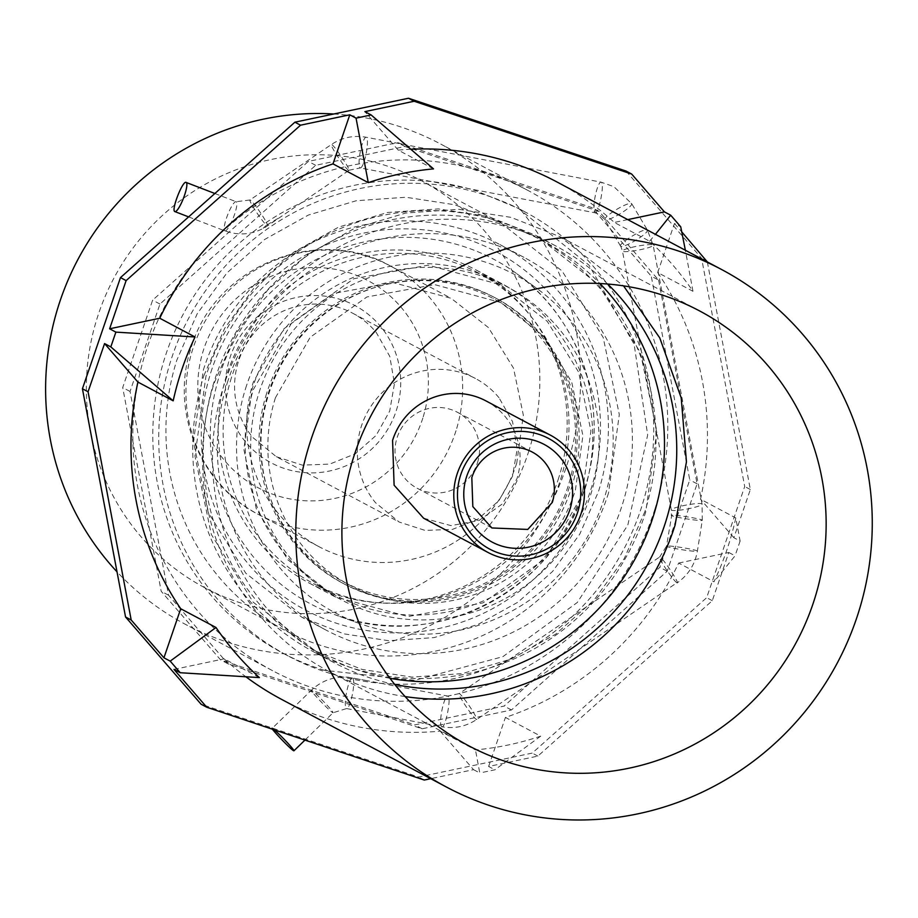 <?xml version="1.0" encoding="UTF-8"?>
<svg xmlns="http://www.w3.org/2000/svg" width="918" height="918" viewBox="0 0 918 918"><rect width="100%" height="100%" fill="white"/><g stroke="black" fill="none" stroke-linecap="round" stroke-linejoin="round"><path stroke-width="0.69" stroke-dasharray="4.59 3.44" d="M259.392 677.599L224.118 658.837A293.06 286.875 -62 0 0 245.944 676.83M707.353 261.94L750.35 489.512L733.861 537.707L740.115 541.035L735.8 517.97A293.06 286.875 -62 0 1 728.846 543.938A293.06 286.875 -62 0 1 713.952 581.817L678.666 563.055A293.06 286.875 -62 0 1 505.428 717.417L540.702 736.167A293.06 286.875 -62 0 1 475.467 749.914L440.192 731.153A293.06 286.875 -62 0 1 281.619 699.401M626.053 171.058L701.593 258.291L744.705 486.517L706.665 597.687L532.233 753.093L418.642 777.03L201.088 704.221M658.596 280.082L697.095 483.82L667.179 571.226L511.464 709.97L422.142 728.789L227.939 663.794L168.545 595.197L130.046 391.458L159.962 304.053L315.677 165.32L404.987 146.501L599.202 211.496L658.596 280.082L651.264 276.18L689.751 479.919L659.835 567.324L504.12 706.068L414.81 724.887L220.595 659.881L161.201 591.295L122.702 387.557L152.629 300.152L308.345 161.419L397.655 142.6L591.869 207.594L651.264 276.18M424.288 780.036L418.642 777.03M440.192 731.153L473.527 769.651L430.714 778.682M173.984 669.406L224.118 658.837M473.527 769.651L479.781 772.979L475.467 749.914M540.702 736.167L494.882 769.8L479.781 772.979M678.666 563.055L728.8 552.487L712.299 600.682L537.879 756.099L488.628 766.473L494.882 769.8M488.628 766.473L505.428 717.417M728.8 552.487L735.054 555.815L713.952 581.817M740.115 541.035L735.054 555.815M556.801 181.89A293.06 286.875 -62 0 1 614.314 222.443L649.588 241.204A293.06 286.875 -62 0 1 692.964 291.293L657.69 272.543A293.06 286.875 -62 0 1 700.526 499.208L735.8 517.97M433.514 168.889L398.228 150.127A293.06 286.875 -62 0 1 410.885 149.255M712.299 600.682L706.665 597.687M750.35 489.512L744.705 486.517M537.879 756.099L532.233 753.093M657.69 272.543L674.478 223.476L680.731 226.803M674.478 223.476L681.753 231.875M707.227 261.297L701.593 258.291M697.095 483.82L689.751 479.919M599.202 211.496L591.869 207.594M404.987 146.501L397.655 142.6M315.677 165.32L308.345 161.419M159.962 304.053L152.629 300.152M130.046 391.458L122.702 387.557M168.545 595.197L161.201 591.295M227.939 663.794L220.595 659.881M422.142 728.789L414.81 724.887M511.464 709.97L504.12 706.068M667.179 571.226L659.835 567.324M733.861 537.707L700.526 499.208M692.964 291.293L685.367 250.247M649.588 241.204L655.429 234.331M627.751 219.609L614.314 222.443M398.228 150.127L364.894 111.629M405.125 696.578A246.173 240.975 -62 0 1 329.034 671.506A246.173 240.975 -62 0 1 214.146 383.139L235.857 333.762L267.597 290.157L307.828 254.435L354.635 228.307L405.767 213.022L458.759 209.315L511.074 217.371L560.187 236.798L623.517 285.854M330.319 673.479A251.647 246.322 -62 0 1 288.08 655.922A251.647 246.322 -62 0 1 178.712 339.212A251.647 246.322 -62 0 1 482.134 194.008A251.647 246.322 -62 0 1 524.373 211.553A251.647 246.322 -62 0 1 633.753 528.263A251.647 246.322 -62 0 1 330.319 673.479M394.74 684.449A236.018 231.026 -62 0 1 333.808 662.532A236.018 231.026 -62 0 1 223.659 386.076A236.018 231.026 -62 0 1 555.424 245.76A236.018 231.026 -62 0 1 607.659 284.029M324.398 670.324A251.647 246.322 -62 0 1 282.159 652.778A251.647 246.322 -62 0 1 172.791 336.068A251.647 246.322 -62 0 1 476.212 190.852L518.452 208.409L589.012 265.153L634.12 344.239L647.66 434.971L627.82 525.119L577.284 602.495L502.857 656.68L414.592 680.353L324.398 670.324M277.798 218.53L266.472 225.231A15.629 1.515 55.7 0 1 255.881 211.324A15.629 1.515 55.7 0 1 249.96 199.986A15.629 1.515 55.7 0 1 250.327 200.055A15.629 1.515 55.7 0 1 260.746 213.148A15.629 1.515 55.7 0 1 267.574 225.817L277.798 218.53M266.472 225.231L263.156 228.226L267.574 225.817M348.002 677.277L365.054 680.284L348.174 677.243C334.026 676.187 321.736 680.548 311.294 690.325A15.629 0.998 45.8 0 1 311.638 690.393A15.629 0.998 45.8 0 1 323.962 701.926A15.629 0.998 45.8 0 1 333.085 712.735A15.629 0.998 45.8 0 1 332.741 712.655A15.629 0.998 45.8 0 1 320.416 701.122A15.629 0.998 45.8 0 1 311.294 690.325L272.153 728.376L272.531 729.248M365.054 680.284L447.754 696.073A15.629 3.064 -79.2 0 0 441.902 710.383A15.629 3.064 -79.2 0 0 441.707 726.712L346.568 708.558A15.629 3.064 100.8 0 1 346.396 708.489A15.629 3.064 100.8 0 1 346.683 691.713A15.629 3.064 100.8 0 1 352.007 677.909M203.911 375.565L224.726 328.219L255.147 286.427L293.726 252.175L338.593 227.125L387.614 212.471L438.414 208.914L488.571 216.637L535.664 235.26L598.306 284.431L640.374 352.501L656.852 431.38L645.802 511.728A236.018 231.026 -62 0 1 314.048 652.032A236.018 231.026 -62 0 1 203.911 375.565M654.913 509.031A271.969 266.22 -62 0 1 272.623 670.714A271.969 266.22 -62 0 1 145.698 352.145A271.969 266.22 -62 0 1 527.988 190.462A271.969 266.22 -62 0 1 654.913 509.031M227.32 382.783A211.002 206.55 -62 0 1 523.926 257.338A211.002 206.55 -62 0 1 622.393 504.51A211.002 206.55 -62 0 1 325.787 629.955A211.002 206.55 -62 0 1 227.32 382.783M333.785 113.993A271.969 266.22 -62 0 1 440.789 144.092A271.969 266.22 -62 0 1 567.703 462.661A271.969 266.22 -62 0 1 185.413 624.343A271.969 266.22 -62 0 1 117.022 571.834M274.356 729.856A15.629 0.998 -134.2 0 0 272.497 728.456L272.153 728.376M203.337 370.023A211.002 206.55 -62 0 1 499.931 244.59A211.002 206.55 -62 0 1 598.41 491.75L579.797 534.081L552.59 571.444L518.108 602.07L477.991 624.47L434.168 637.574L388.75 640.741L343.906 633.845L301.804 617.194L245.794 573.234L208.191 512.382L193.457 441.856L203.337 370.023M528.929 450.715A230.544 225.667 -62 0 1 204.863 587.772A230.544 225.667 -62 0 1 97.274 317.72A230.544 225.667 -62 0 1 421.339 180.662A230.544 225.667 -62 0 1 528.929 450.715M608.508 493.035A230.544 225.667 -62 0 1 284.442 630.092A230.544 225.667 -62 0 1 176.853 360.04L197.186 313.795L226.907 272.967L264.591 239.506L308.425 215.03L356.299 200.721L405.928 197.255L454.926 204.794L500.918 222.982L562.114 271.017L603.206 337.503L619.306 414.557L608.508 493.035M558.764 477.704A177.403 173.651 -62 0 1 309.4 583.171A177.403 173.651 -62 0 1 226.608 375.37A177.403 173.651 -62 0 1 475.972 269.903A177.403 173.651 -62 0 1 558.764 477.704M245.611 388.417A191.472 187.421 -62 0 1 537.156 288.665A191.472 187.421 -62 0 1 604.101 498.876A191.472 187.421 -62 0 1 359.156 623.402A191.472 187.421 -62 0 1 245.611 388.417M584.307 491.291L545.797 558.293L483.075 602.874L408.04 616.552L334.944 596.757L287.85 559.796L256.237 508.629L243.855 449.338L252.152 388.945A177.403 173.651 -62 0 1 501.526 283.49A177.403 173.651 -62 0 1 584.307 491.291M259.048 392.56A177.117 173.364 -62 0 1 478.278 274.918A177.117 173.364 -62 0 1 590.664 494.733A177.117 173.364 -62 0 1 371.434 612.375A177.117 173.364 -62 0 1 259.048 392.56M266.633 393.386A161.775 158.355 118 0 0 342.139 582.873A161.775 158.355 118 0 0 569.527 486.701A161.775 158.355 118 0 0 494.033 297.214A161.775 158.355 118 0 0 266.633 393.386M571.501 487.756A161.775 158.355 118 0 0 496.007 298.258A161.775 158.355 118 0 0 268.618 394.43A161.775 158.355 118 0 0 344.112 583.928A161.775 158.355 118 0 0 571.501 487.756M499.013 397.758A81.277 79.556 118 0 0 475.432 378.48A81.277 79.556 118 0 0 375.623 399.858A81.277 79.556 118 0 0 375.531 502.731L399.112 522.009L425.091 530.409L452.494 529.388L478.106 519.049L498.922 500.631L512.496 476.293L517.213 448.891L512.542 421.637L499.013 397.758M276.352 456.728L302.32 465.128L329.734 464.106L355.346 453.779L376.162 435.361L389.725 411.012L394.453 383.609L389.771 356.368L376.254 332.477A81.277 79.556 118 0 0 352.673 313.21A81.277 79.556 118 0 0 252.863 334.577A81.277 79.556 118 0 0 252.771 437.461L276.352 456.728L399.112 522.009M245.427 441.753A89.092 87.21 -62 0 1 257.442 316.733A89.092 87.21 -62 0 1 380.775 326.682A89.092 87.21 -62 0 1 368.761 451.702A89.092 87.21 -62 0 1 245.427 441.753M477.509 462.649A42.985 42.079 118 0 0 457.451 412.297A42.985 42.079 118 0 0 397.035 437.852A42.985 42.079 118 0 0 417.093 488.204A42.985 42.079 118 0 0 477.509 462.649M422.842 418.034A117.229 114.75 -62 0 1 277.741 495.892A117.229 114.75 -62 0 1 203.36 350.401A117.229 114.75 -62 0 1 348.461 272.543A117.229 114.75 -62 0 1 422.842 418.034M516.754 463.062A140.672 137.7 -62 0 1 319.016 546.692A140.672 137.7 -62 0 1 253.368 381.911L283.914 328.782L333.647 293.427L393.145 282.583L451.105 298.281L488.445 327.588L513.518 368.164L523.34 415.177L516.754 463.062M231.451 377.608A175.843 172.125 118 0 0 313.508 583.584A175.843 172.125 118 0 0 560.68 479.058A175.843 172.125 118 0 0 478.622 273.082A175.843 172.125 118 0 0 231.451 377.608M582.701 490.763A175.843 172.125 -62 0 1 335.529 595.3A175.843 172.125 -62 0 1 253.471 389.324L291.649 322.906L353.82 278.728L428.19 265.164L500.643 284.787L547.312 321.426L578.65 372.134L590.928 430.909L582.701 490.763M485.955 400.902A66.429 65.029 -62 0 1 516.96 478.714L502.536 503.798L479.047 520.495L450.956 525.612L423.588 518.2M389.978 678.299A234.446 229.5 -62 0 1 323.813 655.452A234.446 229.5 -62 0 1 214.399 380.821A234.446 229.5 -62 0 1 543.961 241.445A234.446 229.5 -62 0 1 599.902 283.524M268.102 393.833A160.214 156.817 -62 0 1 493.299 298.591A160.214 156.817 -62 0 1 568.07 486.253A160.214 156.817 -62 0 1 342.862 581.496A160.214 156.817 -62 0 1 268.102 393.833M644.906 511.567L624.229 558.603L594.003 600.12L555.688 634.143L511.108 659.032L462.42 673.594L411.952 677.117L362.128 669.452L315.344 650.954L253.116 602.105L211.335 534.483L194.96 456.12L205.93 376.323A234.446 229.5 -62 0 1 535.492 236.936A234.446 229.5 -62 0 1 644.906 511.567M275.434 397.735L310.227 337.227L366.867 296.973L434.627 284.614L500.643 302.492L543.158 335.873L571.707 382.072L582.907 435.625L575.402 490.155A160.214 156.817 -62 0 1 350.206 585.397A160.214 156.817 -62 0 1 275.434 397.735M348.576 170.312A15.629 1.515 55.7 0 1 338.099 157.127A15.629 1.515 55.7 0 1 331.341 144.539A15.629 1.515 55.7 0 1 331.719 144.596C334.841 145.744 352.73 173.032 348.576 170.312L360.292 167.937A15.629 3.064 100.8 0 1 360.12 167.879A15.629 3.064 100.8 0 1 360.315 151.55A15.629 3.064 100.8 0 1 366.156 137.241A15.629 3.064 100.8 0 1 366.339 137.298A15.629 3.064 100.8 0 1 366.144 153.627A15.629 3.064 100.8 0 1 360.292 167.937L594.967 212.769A15.629 3.064 100.8 0 1 595.162 196.441A15.629 3.064 100.8 0 1 601.015 182.131A15.629 3.064 100.8 0 1 601.187 182.2C605.019 183.198 598.421 215.65 594.967 212.769M224.807 230.843A15.629 3.179 -68.9 0 0 224.876 230.877A15.629 3.179 -68.9 0 0 233.401 217.612A15.629 3.179 -68.9 0 0 236.201 201.742A15.629 3.179 -68.9 0 0 236.133 201.708A15.629 3.179 -68.9 0 0 227.618 214.973A15.629 3.179 -68.9 0 0 224.807 230.843M353.109 678.494A15.629 3.064 100.8 0 1 352.328 694.719A15.629 3.064 100.8 0 1 346.568 708.558L333.085 712.735L304.948 740.092M441.707 726.712C445.161 729.58 451.759 697.129 447.927 696.131A15.629 3.064 -79.2 0 0 447.754 696.073L459.103 693.641A15.629 1.515 -124.3 0 0 465.851 706.229A15.629 1.515 -124.3 0 0 476.327 719.414A15.629 1.515 -124.3 0 0 476.706 719.471A15.629 1.515 -124.3 0 0 469.947 706.883A15.629 1.515 -124.3 0 0 459.47 693.698A15.629 1.515 -124.3 0 0 459.103 693.641L659.652 556.996A15.629 1.515 -124.3 0 0 666.411 569.585A15.629 1.515 -124.3 0 0 676.876 582.769L476.706 719.471C466.011 726.54 454.41 728.972 441.879 726.769M676.876 582.769C681.041 585.489 663.14 558.201 660.019 557.054A15.629 1.515 -124.3 0 0 659.652 556.996L666.502 546.164A15.629 1.056 -170.9 0 1 680.605 547.357A15.629 1.056 -170.9 0 1 697.118 550.857A15.629 1.056 -170.9 0 1 697.382 551.098A15.629 1.056 -170.9 0 1 683.279 549.916A15.629 1.056 -170.9 0 1 666.766 546.417A15.629 1.056 -170.9 0 1 666.502 546.164L671.689 515.618C667.122 513.541 699.332 518.257 702.04 520.058A15.629 1.056 -170.9 0 1 702.293 520.299A15.629 1.056 -170.9 0 1 688.202 519.118A15.629 1.056 -170.9 0 1 671.689 515.618M210.865 372.341A202.97 198.678 -62 0 1 462.087 237.532A202.97 198.678 -62 0 1 590.882 489.432A202.97 198.678 -62 0 1 339.649 624.251A202.97 198.678 -62 0 1 210.865 372.341M605.065 219.861A15.629 2.754 149.2 0 1 604.836 219.654A15.629 2.754 149.2 0 1 616.15 209.729A15.629 2.754 149.2 0 1 631.481 203.463A15.629 2.754 149.2 0 1 631.699 203.67A15.629 2.754 149.2 0 1 620.384 213.596A15.629 2.754 149.2 0 1 605.065 219.861M219.54 375.324A195.155 191.024 -62 0 1 516.696 273.656A195.155 191.024 -62 0 1 584.938 487.906A195.155 191.024 -62 0 1 335.277 614.83A195.155 191.024 -62 0 1 219.54 375.324M620.798 246.311C616.357 244.876 644.39 227.469 647.213 229.913A15.629 2.754 149.2 0 1 647.442 230.12A15.629 2.754 149.2 0 1 636.128 240.046A15.629 2.754 149.2 0 1 620.798 246.311L622.438 251.05A15.629 2.02 169.3 0 1 636.197 246.391A15.629 2.02 169.3 0 1 652.905 244.957A15.629 2.02 169.3 0 1 653.157 245.244A15.629 2.02 169.3 0 1 639.398 249.891A15.629 2.02 169.3 0 1 622.702 251.325A15.629 2.02 169.3 0 1 622.438 251.05L671.356 509.938A15.629 2.02 169.3 0 1 685.115 505.279A15.629 2.02 169.3 0 1 701.822 503.856A15.629 2.02 169.3 0 1 702.075 504.131A15.629 2.02 169.3 0 1 688.316 508.79A15.629 2.02 169.3 0 1 671.62 510.213A15.629 2.02 169.3 0 1 671.356 509.938L671.425 515.365M455.994 430.749A140.672 137.7 -62 0 1 258.256 514.378A140.672 137.7 -62 0 1 192.608 349.597A140.672 137.7 -62 0 1 390.345 265.968A140.672 137.7 -62 0 1 455.994 430.749M699.596 310.927L560.187 236.798M468.444 745.634L329.034 671.506M288.08 655.922L282.159 652.778M524.373 211.553L518.452 208.397M555.424 245.76L535.664 235.26M333.808 662.532L314.048 652.032M214.858 193.503L236.133 201.708L249.96 199.986L331.341 144.539C342.035 137.47 353.637 135.038 366.156 137.241L601.015 182.131L613.878 186.664L631.699 203.67L647.442 230.12L653.157 245.244L702.075 504.131L702.293 520.299L697.382 551.098C695.018 564.444 688.305 575.024 677.255 582.827M271.797 222.936L348.943 170.369M188.615 216.889L224.876 230.877C239.15 235.995 252.84 234.652 265.979 226.861M272.623 670.714L185.413 624.343M527.988 190.462L440.789 144.092M523.926 257.338L499.931 244.59M325.787 629.955L301.804 617.194M284.442 630.092L204.863 587.772M500.918 222.982L421.339 180.662M620.579 246.104L604.836 219.654L599.202 214.261L595.139 212.838M359.156 623.402L335.277 614.83C433.17 653.123 555.149 591.169 584.835 487.825C610.55 410.403 581.702 319.889 516.696 273.656L537.156 288.665M334.944 596.757L309.4 583.171M501.526 283.49L475.972 269.903M344.112 583.928L342.139 582.873M496.007 298.258L494.033 297.214M352.673 313.21L475.432 378.48M532.245 452.058L457.451 412.297M491.876 527.965L417.093 488.204M319.016 546.692L258.256 514.378C199.734 484.67 169.956 410.564 191.001 348.335C213.825 266.931 316.985 223.877 390.345 265.968L451.105 298.281M335.529 595.3L313.508 583.584M500.643 284.787L478.622 273.082M323.813 655.452L315.344 650.954M543.961 241.445L535.492 236.936M500.643 302.492L493.299 298.591M350.206 585.397L342.862 581.496"/><path stroke-width="1.38" d="M137.907 382.072A293.06 286.875 -62 0 0 180.731 608.749L163.943 657.804L131.194 619.994L88.071 391.768L104.572 343.573L137.907 382.072L173.181 400.833L110.814 346.901L115.875 332.121L109.621 328.793L126.122 280.598L120.476 277.603L294.907 122.186L408.499 98.249L626.053 171.058L631.687 174.064L664.437 211.886L670.691 215.202L680.731 226.803L685.367 250.247M104.572 343.573L110.814 346.901M88.071 391.768L82.425 388.773L120.476 277.603M131.194 619.994L125.548 616.988L82.425 388.773M430.714 778.682L424.288 780.036L206.734 707.227L173.984 669.406L180.238 672.733L170.197 661.132L163.943 657.804M206.734 707.227L201.088 704.221L125.548 616.988M180.731 608.749L216.005 627.499L170.197 661.132M180.238 672.733L259.392 677.599A293.06 286.875 -62 0 1 216.005 627.499M446.435 787.036A293.06 286.875 -62 0 1 309.664 443.75A293.06 286.875 -62 0 1 721.617 269.525A293.06 286.875 -62 0 1 858.376 612.811A293.06 286.875 -62 0 1 446.435 787.036L281.619 699.401A293.06 286.875 -62 0 1 245.944 676.83M173.181 400.833A293.06 286.875 -62 0 1 180.135 374.865A293.06 286.875 -62 0 1 195.029 336.986L115.875 332.121M109.621 328.793L159.755 318.236L195.029 336.986M159.755 318.236A293.06 286.875 -62 0 1 333.004 163.874L349.792 114.807L356.046 118.135L371.147 114.957L364.894 111.629L414.144 101.255L408.499 98.249M126.122 280.598L300.553 125.192L349.792 114.807M300.553 125.192L294.907 122.186M410.885 149.255A293.06 286.875 -62 0 1 556.801 181.89L721.617 269.525M333.004 163.874L368.279 182.636A293.06 286.875 -62 0 1 433.514 168.889L371.147 114.957M353.568 457.267A246.173 240.975 -62 0 1 699.596 310.927A246.173 240.975 -62 0 1 814.484 599.293A246.173 240.975 -62 0 1 468.444 745.634A246.173 240.975 -62 0 1 353.568 457.267M368.279 182.636L356.046 118.135M414.144 101.255L631.687 174.064M681.753 231.875L707.353 261.94M655.429 234.331L670.691 215.202M664.437 211.886L627.751 219.609M623.517 285.854L659.755 337.893L681.225 397.919L686.446 461.8L675.074 525.153A246.173 240.975 -62 0 1 405.125 696.578M607.659 284.029A236.018 231.026 -62 0 1 665.561 522.227A236.018 231.026 -62 0 1 394.74 684.449M117.022 571.834A271.969 266.22 -62 0 1 58.5 305.774A271.969 266.22 -62 0 1 333.785 113.993M186.228 182.464A15.629 3.179 111.1 0 1 183.416 198.334A15.629 3.179 111.1 0 1 174.902 211.599A15.629 3.179 111.1 0 1 174.833 211.565C170.84 210.52 182.934 179.641 186.228 182.464L214.858 193.503M272.497 728.456C268.217 725.84 290.604 749.455 293.599 750.706A15.629 0.998 -134.2 0 0 293.944 750.786A15.629 0.998 -134.2 0 0 286.875 742.146A15.629 0.998 -134.2 0 0 274.356 729.856M471.818 477.612A42.985 42.079 -62 0 1 532.245 452.058A42.985 42.079 -62 0 1 552.303 502.41L527.77 529.434L491.876 527.965L472.827 506.61L471.818 477.612M581.301 512.921A66.429 65.029 -62 0 1 487.928 552.418A66.429 65.029 -62 0 1 456.923 474.606A66.429 65.029 -62 0 1 550.307 435.109A66.429 65.029 -62 0 1 581.301 512.921M487.928 552.418L423.588 518.2L394.109 485.209L392.583 440.388A66.429 65.029 -62 0 1 485.955 400.902L550.307 435.109M599.902 283.524A234.446 229.5 -62 0 1 653.375 516.077A234.446 229.5 -62 0 1 389.978 678.299M569.986 509.238A55.332 54.162 118 0 0 534.873 440.56A55.332 54.162 118 0 0 466.39 477.314A55.332 54.162 118 0 0 501.492 545.992A55.332 54.162 118 0 0 569.986 509.238M460.434 475.685A62.676 61.357 -62 0 1 538.017 434.053A62.676 61.357 -62 0 1 577.789 511.842A62.676 61.357 -62 0 1 500.207 553.474A62.676 61.357 -62 0 1 460.434 475.685M174.902 211.599L188.615 216.889M304.948 740.092L293.944 750.786"/></g></svg>
